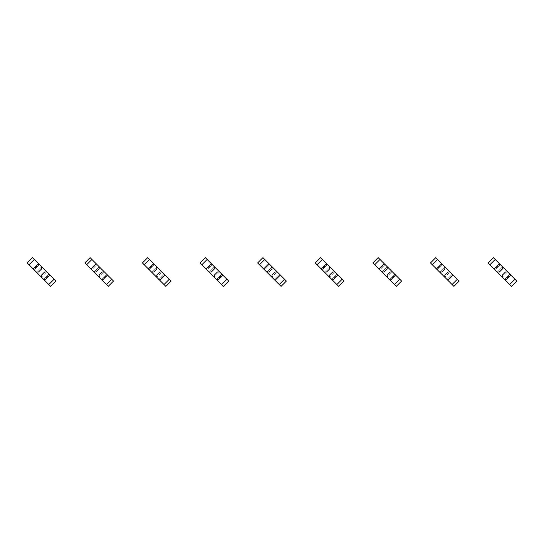 <?xml version="1.0" encoding="UTF-8"?>
<svg xmlns="http://www.w3.org/2000/svg" width="544" height="544" viewBox="0 0 544 544"><rect width="100%" height="100%" fill="white"/><g stroke="black" fill="none" stroke-linecap="round" stroke-linejoin="round"><path stroke-width="0.41" stroke-dasharray="2.72 2.04" d="M49.504 274.645L46.852 272L49.504 274.645L44.207 279.942L41.562 277.297L44.207 279.942M33.619 269.355L36.264 272L33.619 269.355L38.91 264.058L41.562 266.703L38.91 264.058M46.852 272L44.615 272L41.562 275.053L41.562 277.297M36.366 272.102L41.664 266.805L39.42 264.568L34.122 269.858L27.2 262.936L32.497 257.638L39.42 264.568L34.122 269.858L41.46 277.195L46.757 271.898L41.664 266.805L36.366 272.102M48.994 274.142L46.757 271.898L41.46 277.195L43.697 279.432L48.994 274.142L43.697 279.432L50.626 286.362L55.916 281.064L48.994 274.142M36.264 272L38.502 272L41.562 268.947L41.562 266.703M107.114 274.645L104.468 272L107.114 274.645L101.816 279.942L99.171 277.297L101.816 279.942M91.229 269.355L93.874 272L91.229 269.355L96.519 264.058L99.171 266.703L96.519 264.058M104.468 272L102.224 272L99.171 275.053L99.171 277.297M93.976 272.102L99.273 266.805L97.029 264.568L91.732 269.858L84.81 262.936L90.107 257.638L97.029 264.568L91.732 269.858L99.069 277.195L104.366 271.898L99.273 266.805L93.976 272.102M106.604 274.142L104.366 271.898L99.069 277.195L101.306 279.432L106.604 274.142L101.306 279.432L108.236 286.362L113.526 281.064L106.604 274.142M93.874 272L96.111 272L99.171 268.947L99.171 266.703M164.723 274.645L162.078 272L164.723 274.645L159.426 279.942L156.781 277.297L159.426 279.942M148.838 269.355L151.484 272L148.838 269.355L154.129 264.058L156.781 266.703L154.129 264.058M162.078 272L159.834 272L156.781 275.053L156.781 277.297M151.586 272.102L156.883 266.805L154.639 264.568L149.348 269.858L142.419 262.936L147.716 257.638L154.639 264.568L149.348 269.858L151.586 272.102L156.679 277.195L161.976 271.898L156.883 266.805L151.586 272.102M164.213 274.142L161.976 271.898L156.679 277.195L158.916 279.432L164.213 274.142L158.916 279.432L165.845 286.362L171.142 281.064L164.213 274.142M151.484 272L153.728 272L156.781 268.947L156.781 266.703M222.333 274.645L219.688 272L222.333 274.645L217.036 279.942L214.39 277.297L217.036 279.942M206.448 269.355L209.093 272L206.448 269.355L211.745 264.058L214.39 266.703L211.745 264.058M219.688 272L217.444 272L214.39 275.053L214.39 277.297M209.195 272.102L214.492 266.805L212.248 264.568L206.958 269.858L200.029 262.936L205.326 257.638L212.248 264.568L206.958 269.858L214.288 277.195L219.586 271.898L214.492 266.805L209.195 272.102M221.823 274.142L219.586 271.898L214.288 277.195L216.526 279.432L221.823 274.142L216.526 279.432L223.455 286.362L228.752 281.064L221.823 274.142M209.093 272L211.337 272L214.39 268.947L214.39 266.703M279.942 274.645L277.297 272L279.942 274.645L274.645 279.942L272 277.297L274.645 279.942M264.058 269.355L266.703 272L264.058 269.355L269.355 264.058L272 266.703L269.355 264.058M277.297 272L275.053 272L272 275.053L272 277.297M266.805 272.102L272.102 266.805L269.858 264.568L264.568 269.858L257.638 262.936L262.936 257.638L269.858 264.568L264.568 269.858L266.805 272.102L271.898 277.195L277.195 271.898L272.102 266.805L266.805 272.102M279.432 274.142L277.195 271.898L271.898 277.195L274.142 279.432L279.432 274.142L274.142 279.432L281.064 286.362L286.362 281.064L279.432 274.142M266.703 272L268.947 272L272 268.947L272 266.703M337.552 274.645L334.907 272L337.552 274.645L332.255 279.942L329.61 277.297L332.255 279.942M321.667 269.355L324.312 272L321.667 269.355L326.964 264.058L329.61 266.703L326.964 264.058M334.907 272L332.663 272L329.61 275.053L329.61 277.297M324.414 272.102L329.712 266.805L327.474 264.568L322.177 269.858L315.248 262.936L320.545 257.638L327.474 264.568L322.177 269.858L329.508 277.195L334.805 271.898L329.712 266.805L324.414 272.102M337.042 274.142L334.805 271.898L329.508 277.195L331.752 279.432L337.042 274.142L331.752 279.432L338.674 286.362L343.971 281.064L337.042 274.142M324.312 272L326.556 272L329.61 268.947L329.61 266.703M395.162 274.645L392.516 272L395.162 274.645L389.871 279.942L387.219 277.297L389.871 279.942M379.277 269.355L381.922 272L379.277 269.355L384.574 264.058L387.219 266.703L384.574 264.058M392.516 272L390.272 272L387.219 275.053L387.219 277.297M382.024 272.102L387.321 266.805L385.084 264.568L379.787 269.858L372.858 262.936L378.155 257.638L385.084 264.568L379.787 269.858L387.117 277.195L392.414 271.898L387.321 266.805L382.024 272.102M394.652 274.142L392.414 271.898L387.117 277.195L389.361 279.432L394.652 274.142L389.361 279.432L396.284 286.362L401.581 281.064L394.652 274.142M381.922 272L384.166 272L387.219 268.947L387.219 266.703M452.771 274.645L450.126 272L452.771 274.645L447.481 279.942L444.829 277.297L447.481 279.942M436.886 269.355L439.532 272L436.886 269.355L442.184 264.058L444.829 266.703L442.184 264.058M450.126 272L447.889 272L444.829 275.053L444.829 277.297M439.634 272.102L444.931 266.805L442.694 264.568L437.396 269.858L430.474 262.936L435.764 257.638L442.694 264.568L437.396 269.858L439.634 272.102L444.727 277.195L450.024 271.898L444.931 266.805L439.634 272.102M452.268 274.142L450.024 271.898L444.727 277.195L446.971 279.432L452.268 274.142L446.971 279.432L453.893 286.362L459.19 281.064L452.268 274.142M439.532 272L441.776 272L444.829 268.947L444.829 266.703M510.381 274.645L507.736 272L510.381 274.645L505.09 279.942L502.438 277.297L505.09 279.942M494.496 269.355L497.148 272L494.496 269.355L499.793 264.058L502.438 266.703L499.793 264.058M507.736 272L505.498 272L502.438 275.053L502.438 277.297M497.243 272.102L502.54 266.805L500.303 264.568L495.006 269.858L488.084 262.936L493.374 257.638L500.303 264.568L495.006 269.858L502.336 277.195L507.634 271.898L502.54 266.805L497.243 272.102M509.878 274.142L507.634 271.898L502.336 277.195L504.58 279.432L509.878 274.142L504.58 279.432L511.503 286.362L516.8 281.064L509.878 274.142M497.148 272L499.385 272L502.438 268.947L502.438 266.703"/><path stroke-width="0.82" d="M34.313 259.461L29.022 264.758L27.2 262.936L32.497 257.638L38.502 263.65L33.211 268.947L41.562 277.297L50.626 286.362L55.916 281.064L54.101 279.242L48.804 284.539M38.502 263.65L49.912 275.053L44.615 280.35M41.562 266.703L41.562 268.947L38.502 272L36.264 272M29.022 264.758L33.211 268.947M46.852 272L44.615 272L41.562 275.053L41.562 277.297M49.912 275.053L54.101 279.242M91.922 259.461L86.632 264.758L84.81 262.936L90.107 257.638L96.111 263.65L90.821 268.947L108.236 286.362L113.526 281.064L111.71 279.242L106.413 284.539M96.111 263.65L107.522 275.053L102.224 280.35M99.171 266.703L99.171 268.947L96.111 272L93.874 272M86.632 264.758L90.821 268.947M104.468 272L102.224 272L99.171 275.053L99.171 277.297M107.522 275.053L111.71 279.242M149.539 259.461L144.242 264.758L142.419 262.936L147.716 257.638L153.728 263.65L148.43 268.947L165.845 286.362L171.142 281.064L169.32 279.242L164.023 284.539M153.728 263.65L165.131 275.053L159.834 280.35M156.781 266.703L156.781 268.947L153.728 272L151.484 272M144.242 264.758L148.43 268.947M162.078 272L159.834 272L156.781 275.053L156.781 277.297M165.131 275.053L169.32 279.242M207.148 259.461L201.851 264.758L200.029 262.936L205.326 257.638L211.337 263.65L206.04 268.947L223.455 286.362L228.752 281.064L226.93 279.242L221.632 284.539M211.337 263.65L222.741 275.053L217.444 280.35M214.39 266.703L214.39 268.947L211.337 272L209.093 272M201.851 264.758L206.04 268.947M219.688 272L217.444 272L214.39 275.053L214.39 277.297M222.741 275.053L226.93 279.242M264.758 259.461L259.461 264.758L257.638 262.936L262.936 257.638L268.947 263.65L263.65 268.947L266.703 272L281.064 286.362L286.362 281.064L284.539 279.242L279.242 284.539M268.947 263.65L280.35 275.053L275.053 280.35M272 266.703L272 268.947L268.947 272L266.703 272M259.461 264.758L263.65 268.947M277.297 272L275.053 272L272 275.053L272 277.297M280.35 275.053L284.539 279.242M322.368 259.461L317.07 264.758L315.248 262.936L320.545 257.638L326.556 263.65L321.259 268.947L338.674 286.362L343.971 281.064L342.149 279.242L336.852 284.539M326.556 263.65L337.96 275.053L332.663 280.35M329.61 266.703L329.61 268.947L326.556 272L324.312 272M317.07 264.758L321.259 268.947M334.907 272L332.663 272L329.61 275.053L329.61 277.297M337.96 275.053L342.149 279.242M379.977 259.461L374.68 264.758L372.858 262.936L378.155 257.638L384.166 263.65L378.869 268.947L396.284 286.362L401.581 281.064L399.758 279.242L394.461 284.539M384.166 263.65L395.57 275.053L390.272 280.35M387.219 266.703L387.219 268.947L384.166 272L381.922 272M374.68 264.758L378.869 268.947M392.516 272L390.272 272L387.219 275.053L387.219 277.297M395.57 275.053L399.758 279.242M437.587 259.461L432.29 264.758L430.474 262.936L435.764 257.638L441.776 263.65L436.478 268.947L444.829 277.297L453.893 286.362L459.19 281.064L457.368 279.242L452.078 284.539M441.776 263.65L453.179 275.053L447.889 280.35M444.829 266.703L444.829 268.947L441.776 272L439.532 272M432.29 264.758L436.478 268.947M450.126 272L447.889 272L444.829 275.053L444.829 277.297M453.179 275.053L457.368 279.242M495.196 259.461L489.899 264.758L488.084 262.936L493.374 257.638L499.385 263.65L494.088 268.947L511.503 286.362L516.8 281.064L514.978 279.242L509.687 284.539M499.385 263.65L510.789 275.053L505.498 280.35M502.438 266.703L502.438 268.947L499.385 272L497.148 272M489.899 264.758L494.088 268.947M507.736 272L505.498 272L502.438 275.053L502.438 277.297M510.789 275.053L514.978 279.242"/></g></svg>
